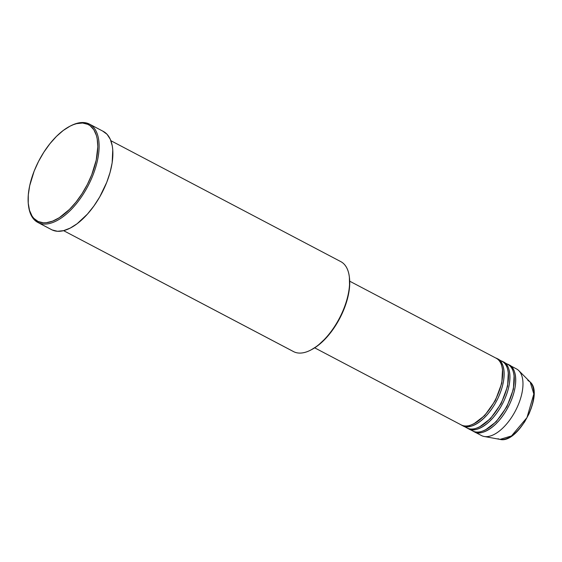 <?xml version="1.0" encoding="UTF-8"?>
<svg xmlns="http://www.w3.org/2000/svg" width="562" height="562" viewBox="0 0 562 562"><rect width="100%" height="100%" fill="white"/><g stroke="black" fill="none" stroke-linecap="round" stroke-linejoin="round"><path stroke-width="0.84" d="M314.685 347.836L461.149 424.879A37.647 18.595 -62.3 0 0 461.528 425.069C465.772 428.722 482.603 424.148 495.529 399.456C507.985 374.552 501.437 359.02 495.825 358.057M502.505 369.536L501.81 383.136L495.333 400.594L484.634 415.62L474.033 423.678L484.634 415.62L495.333 400.594L501.81 383.136L502.505 369.536M496.906 358.654A37.647 18.595 117.7 0 1 497.272 358.816C502.892 359.778 509.439 375.311 496.977 400.221C484.058 424.914 467.219 429.487 462.976 425.827A37.647 18.595 117.7 0 1 462.603 425.645A37.647 18.595 117.7 0 1 461.894 425.23M462.603 425.645L466.945 427.928A37.647 18.595 -62.3 0 0 467.324 428.118C471.567 431.771 488.399 427.197 501.318 402.504C513.78 377.601 507.233 362.068 501.613 361.106M508.301 372.585L507.605 386.178L501.128 403.642L490.429 418.669L479.829 426.727L490.429 418.669L501.128 403.642L507.605 386.178L508.301 372.585M502.702 361.703A37.647 18.595 117.7 0 1 503.067 361.865C508.68 362.827 515.228 378.359 502.772 403.27C489.846 427.963 473.014 432.536 468.771 428.876A37.647 18.595 117.7 0 1 468.392 428.687A37.647 18.595 117.7 0 1 467.689 428.272M468.392 428.687L472.74 430.977A37.647 18.595 -62.3 0 0 473.12 431.159C477.356 434.819 494.195 430.246 507.114 405.553C519.576 380.65 513.029 365.11 507.409 364.148M514.097 375.634L513.401 389.227L506.924 406.691L496.218 421.711L485.617 429.775L496.218 421.711L506.924 406.691L513.401 389.227L514.097 375.634M508.498 364.752A37.647 18.595 117.7 0 1 508.856 364.914C514.476 365.876 521.023 381.408 508.561 406.319C495.642 431.005 478.803 435.578 474.567 431.925A37.647 18.595 117.7 0 1 474.188 431.735A37.647 18.595 117.7 0 1 473.478 431.321M102.734 131.108L107.096 134.332L110.321 139.327L112.281 145.909L112.758 149.717L112.161 162.762L110.082 172.379L106.752 182.313L99.699 196.967L93.882 206.022L87.44 214.101L77.135 223.718L70.222 228.095L63.59 230.652L294.024 351.847L63.583 230.652L293.512 351.594A50.819 25.1 -62.3 0 0 294.024 351.847A50.819 25.1 117.7 0 1 293.013 351.32M28.486 205.544L28.62 206.486A55.526 27.426 -62.3 0 0 38.392 222.714L38.097 221.498A54.584 26.962 117.7 0 1 28.486 205.544A54.584 26.962 117.7 0 1 70.313 126.021A54.584 26.962 117.7 0 1 87.82 124.328L88.972 123.872A55.526 27.426 -62.3 0 0 71.163 125.6L70.313 126.021M497.272 358.816L498.016 359.209L497.272 358.816A37.647 18.595 117.7 0 1 497.651 359.006A37.647 18.595 117.7 0 1 496.78 400.601A37.647 18.595 117.7 0 1 462.976 425.827L467.324 428.118L462.976 425.827M37.837 222.44L51.592 229.675A55.526 27.426 -62.3 0 0 52.154 229.949L38.392 222.714A55.526 27.426 117.7 0 1 37.837 222.44A55.526 27.426 117.7 0 1 28.557 206.008M70.735 125.818A55.526 27.426 117.7 0 1 88.972 123.872A55.526 27.426 117.7 0 1 89.527 124.153A55.526 27.426 117.7 0 1 88.248 185.502A55.526 27.426 117.7 0 1 38.392 222.714L52.154 229.949A55.526 27.426 -62.3 0 0 102.01 192.738A55.526 27.426 -62.3 0 0 103.289 131.389L89.527 124.153M474.188 431.735L481.43 435.543A37.647 18.595 -62.3 0 0 481.81 435.733A37.647 18.595 117.7 0 1 481.065 435.339M508.856 364.914L509.608 365.307L508.856 364.914A37.647 18.595 117.7 0 1 509.235 365.103A37.647 18.595 117.7 0 1 508.364 406.698A37.647 18.595 117.7 0 1 474.567 431.925L481.81 435.733L474.567 431.925M503.067 361.865L503.812 362.258L503.067 361.865A37.647 18.595 117.7 0 1 503.44 362.054A37.647 18.595 117.7 0 1 502.576 403.649A37.647 18.595 117.7 0 1 468.771 428.876L473.12 431.159L468.771 428.876M473.12 431.159A37.647 18.595 -62.3 0 0 506.917 405.933A37.647 18.595 -62.3 0 0 507.788 364.338L503.44 362.054M516.099 368.721A37.647 18.595 117.7 0 1 518.782 370.618A37.647 18.595 117.7 0 1 515.41 410.885A37.647 18.595 117.7 0 1 484.142 436.477A37.647 18.595 117.7 0 1 481.81 435.733A37.647 18.595 -62.3 0 0 515.607 410.506A37.647 18.595 -62.3 0 0 516.478 368.911L509.235 365.103M484.142 436.477L499.997 439.393A32.786 16.193 -62.3 0 0 527.24 417.102A32.786 16.193 -62.3 0 0 530.17 382.027L533.837 394.004L526.98 417.587L511.504 435.936L499.997 439.393L497.967 438.746M515.263 433.014L519.183 429.122L524.606 421.943L529.067 413.723L531.308 408.012M532.179 405.167L533.373 399.645M38.097 221.498L43.337 222.798L46.26 222.728L52.547 221.161L59.242 217.733L69.463 209.429L76.018 202.088L82.073 193.623L87.391 184.364L91.768 174.67L96.221 160.107L97.816 146.654L97.205 138.877L96.397 135.463L93.84 129.745L90.096 125.684L87.82 124.328L82.572 123.029L76.573 123.647L73.362 124.666L70.053 126.155L63.26 130.461L56.453 136.397L49.899 143.739L43.843 152.204L38.525 161.463L34.142 171.157L29.688 185.713L28.297 194.881L28.241 203.205L29.512 210.364L32.076 216.082L33.804 218.33L38.097 221.498L38.392 222.714A55.526 27.426 -62.3 0 0 88.536 184.94A55.526 27.426 -62.3 0 0 88.972 123.872L87.82 124.328A54.584 26.962 117.7 0 1 87.391 184.364A54.584 26.962 117.7 0 1 38.097 221.498M63.59 230.652L57.486 231.277L52.154 229.949M340.312 261.386A50.819 25.1 117.7 0 1 349.262 276.237A50.819 25.1 117.7 0 1 310.322 350.274A50.819 25.1 117.7 0 1 294.024 351.847A50.819 25.1 -62.3 0 0 339.652 317.79A50.819 25.1 -62.3 0 0 340.825 261.639L110.876 140.697M349.381 277.143L349.564 286.922L348.292 295.296L345.855 304.126L340.221 317.46L335.359 325.925L326.873 337.151L317.614 345.792L311.158 349.852A49.877 24.637 -62.3 0 0 349.388 277.178L349.262 276.237M461.528 425.069A37.647 18.595 -62.3 0 0 495.333 399.842A37.647 18.595 -62.3 0 0 496.197 358.24L349.726 281.204M467.324 428.118A37.647 18.595 -62.3 0 0 501.128 402.884A37.647 18.595 -62.3 0 0 501.992 361.289L497.651 359.006M527.837 380.383L530.17 382.027C544.494 394.074 518.045 444.366 499.997 439.393M518.782 370.618L530.17 382.027M310.322 350.274L311.172 349.845M502.519 364.626L501.43 364.787M469.509 425.483L469.994 426.467M471.876 429.031L472.754 429.789M501.023 361.97L499.906 361.682M466.081 425.982L466.959 426.741"/></g></svg>
